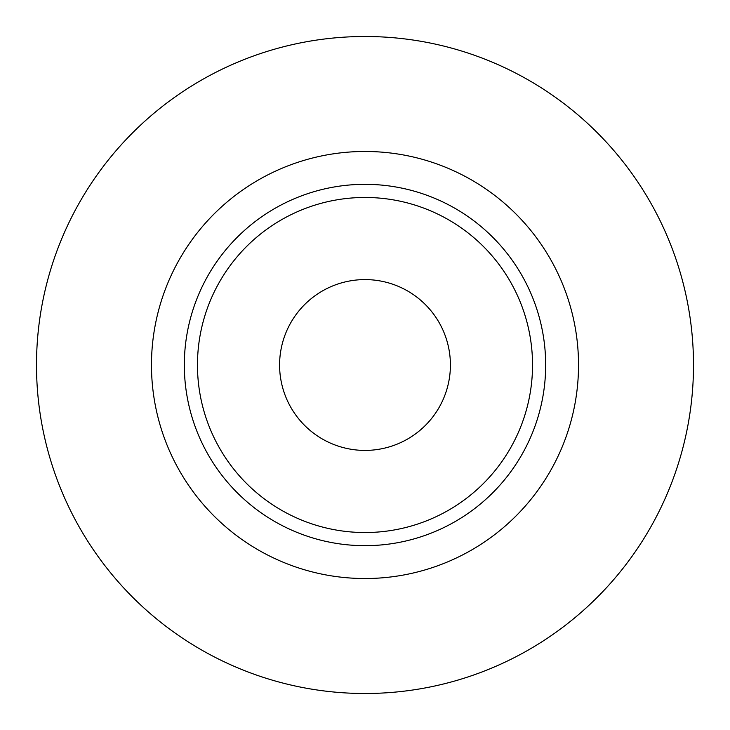 <?xml version="1.0" encoding="UTF-8"?>
<svg xmlns="http://www.w3.org/2000/svg" width="730" height="730" viewBox="0 0 730 730"><rect width="100%" height="100%" fill="white"/><g stroke="black" fill="none" stroke-linecap="round" stroke-linejoin="round"><path stroke-width="1.09" d="M365 545.675A180.675 180.675 0 0 0 521.466 274.662A180.675 180.675 0 0 0 208.534 274.662A180.675 180.675 0 0 0 365 545.675M365 578.525A213.525 213.525 0 0 0 549.918 258.238A213.525 213.525 0 0 0 180.082 258.238A213.525 213.525 0 0 0 365 578.525M365 532.535A167.535 167.535 0 0 0 510.087 281.232A167.535 167.535 0 0 0 219.912 281.232A167.535 167.535 0 0 0 365 532.535M365 693.5A328.5 328.5 0 0 0 649.49 200.75A328.5 328.5 0 0 0 80.51 200.75A328.5 328.5 0 0 0 365 693.5M365 450.41A85.41 85.41 0 0 0 438.967 322.295A85.41 85.41 0 0 0 291.033 322.295A85.41 85.41 0 0 0 365 450.41"/></g></svg>
